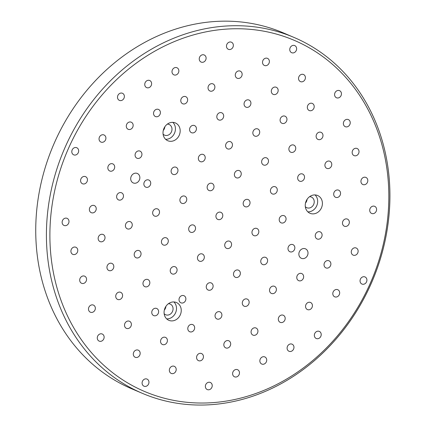 <?xml version="1.0" encoding="UTF-8"?>
<svg xmlns="http://www.w3.org/2000/svg" width="426" height="426" viewBox="0 0 426 426"><rect width="100%" height="100%" fill="white"/><g stroke="black" fill="none" stroke-linecap="round" stroke-linejoin="round"><path stroke-width="0.64" d="M381.643 138.775A193.431 167.519 113.1 0 0 294.078 37.467A193.431 167.519 113.1 0 0 64.092 149.648A193.431 167.519 113.1 0 0 142.268 393.299A193.431 167.519 113.1 0 0 330.459 345.289A193.431 167.519 113.1 0 0 381.643 138.775M380.652 140.303A190.853 165.283 -66.9 0 1 183.755 401.947A190.853 165.283 -66.9 0 1 93.667 105.419A190.853 165.283 -66.9 0 1 380.652 140.303M142.268 393.299L131.591 388.746A193.431 167.519 -66.9 0 1 53.415 145.096A193.431 167.519 -66.9 0 1 283.402 32.914L294.078 37.467M139.637 176.162A5.16 4.468 -66.9 0 1 138.274 181.668A5.16 4.468 -66.9 0 1 133.258 182.946A5.16 4.468 -66.9 0 1 131.171 176.449A5.16 4.468 -66.9 0 1 137.305 173.457A5.16 4.468 -66.9 0 1 139.637 176.162M307.796 251.537A5.16 4.468 -66.9 0 1 306.432 257.043A5.16 4.468 -66.9 0 1 301.411 258.321A5.16 4.468 -66.9 0 1 299.329 251.825A5.16 4.468 -66.9 0 1 305.458 248.832A5.16 4.468 -66.9 0 1 307.796 251.537M321.997 200.571A9.67 8.376 -66.9 0 1 319.441 210.897A9.67 8.376 -66.9 0 1 310.032 213.298A9.67 8.376 -66.9 0 1 306.124 201.115A9.67 8.376 -66.9 0 1 317.62 195.507A9.67 8.376 -66.9 0 1 321.997 200.571M180.832 307.599A9.67 8.376 -66.9 0 1 178.27 317.924A9.67 8.376 -66.9 0 1 168.861 320.325A9.67 8.376 -66.9 0 1 164.953 308.142A9.67 8.376 -66.9 0 1 176.455 302.535A9.67 8.376 -66.9 0 1 180.832 307.599M179.767 128.008A9.67 8.376 -66.9 0 1 177.205 138.333A9.67 8.376 -66.9 0 1 167.796 140.734A9.67 8.376 -66.9 0 1 163.888 128.551A9.67 8.376 -66.9 0 1 175.384 122.944A9.67 8.376 -66.9 0 1 179.767 128.008M341.285 92.682A3.871 3.349 -66.9 0 1 340.257 96.808A3.871 3.349 -66.9 0 1 336.497 97.772A3.871 3.349 -66.9 0 1 334.932 92.9A3.871 3.349 -66.9 0 1 339.533 90.653A3.871 3.349 -66.9 0 1 341.285 92.682M358.857 150.516A3.871 3.349 -66.9 0 1 357.829 154.649A3.871 3.349 -66.9 0 1 354.07 155.607A3.871 3.349 -66.9 0 1 352.504 150.735A3.871 3.349 -66.9 0 1 357.105 148.493A3.871 3.349 -66.9 0 1 358.857 150.516M376.43 208.357A3.871 3.349 -66.9 0 1 375.402 212.483A3.871 3.349 -66.9 0 1 371.642 213.447A3.871 3.349 -66.9 0 1 370.077 208.575A3.871 3.349 -66.9 0 1 374.678 206.328A3.871 3.349 -66.9 0 1 376.43 208.357M305.25 76.531A3.871 3.349 -66.9 0 1 304.228 80.658A3.871 3.349 -66.9 0 1 300.463 81.622A3.871 3.349 -66.9 0 1 298.898 76.749A3.871 3.349 -66.9 0 1 303.498 74.502A3.871 3.349 -66.9 0 1 305.25 76.531M322.823 134.366A3.871 3.349 -66.9 0 1 321.8 138.498A3.871 3.349 -66.9 0 1 318.036 139.456A3.871 3.349 -66.9 0 1 316.47 134.584A3.871 3.349 -66.9 0 1 321.071 132.342A3.871 3.349 -66.9 0 1 322.823 134.366M340.395 192.206A3.871 3.349 -66.9 0 1 339.373 196.333A3.871 3.349 -66.9 0 1 335.608 197.297A3.871 3.349 -66.9 0 1 334.043 192.424A3.871 3.349 -66.9 0 1 338.643 190.177A3.871 3.349 -66.9 0 1 340.395 192.206M357.968 250.041A3.871 3.349 -66.9 0 1 356.945 254.173A3.871 3.349 -66.9 0 1 353.181 255.131A3.871 3.349 -66.9 0 1 351.615 250.259A3.871 3.349 -66.9 0 1 356.216 248.017A3.871 3.349 -66.9 0 1 357.968 250.041M269.221 60.38A3.871 3.349 -66.9 0 1 268.194 64.507A3.871 3.349 -66.9 0 1 264.434 65.471A3.871 3.349 -66.9 0 1 262.869 60.598A3.871 3.349 -66.9 0 1 267.469 58.351A3.871 3.349 -66.9 0 1 269.221 60.38M286.794 118.215A3.871 3.349 -66.9 0 1 285.766 122.347A3.871 3.349 -66.9 0 1 282.007 123.306A3.871 3.349 -66.9 0 1 280.441 118.433A3.871 3.349 -66.9 0 1 285.042 116.191A3.871 3.349 -66.9 0 1 286.794 118.215M304.366 176.055A3.871 3.349 -66.9 0 1 303.339 180.182A3.871 3.349 -66.9 0 1 299.574 181.146A3.871 3.349 -66.9 0 1 298.014 176.273A3.871 3.349 -66.9 0 1 302.614 174.026A3.871 3.349 -66.9 0 1 304.366 176.055M330.725 262.81A3.871 3.349 -66.9 0 1 329.697 266.942A3.871 3.349 -66.9 0 1 325.933 267.901A3.871 3.349 -66.9 0 1 324.372 263.028A3.871 3.349 -66.9 0 1 328.973 260.787A3.871 3.349 -66.9 0 1 330.725 262.81M233.187 44.229A3.871 3.349 -66.9 0 1 232.165 48.356A3.871 3.349 -66.9 0 1 228.4 49.32A3.871 3.349 -66.9 0 1 226.834 44.442A3.871 3.349 -66.9 0 1 231.435 42.201A3.871 3.349 -66.9 0 1 233.187 44.229M250.76 102.064A3.871 3.349 -66.9 0 1 249.737 106.196A3.871 3.349 -66.9 0 1 245.972 107.155A3.871 3.349 -66.9 0 1 244.407 102.283A3.871 3.349 -66.9 0 1 249.008 100.041A3.871 3.349 -66.9 0 1 250.76 102.064M268.332 159.904A3.871 3.349 -66.9 0 1 267.31 164.031A3.871 3.349 -66.9 0 1 263.545 164.995A3.871 3.349 -66.9 0 1 261.979 160.123A3.871 3.349 -66.9 0 1 266.58 157.876A3.871 3.349 -66.9 0 1 268.332 159.904M285.905 217.739A3.871 3.349 -66.9 0 1 284.882 221.871A3.871 3.349 -66.9 0 1 281.117 222.83A3.871 3.349 -66.9 0 1 279.552 217.958A3.871 3.349 -66.9 0 1 284.153 215.716A3.871 3.349 -66.9 0 1 285.905 217.739M303.477 275.579A3.871 3.349 -66.9 0 1 302.455 279.712A3.871 3.349 -66.9 0 1 298.69 280.67A3.871 3.349 -66.9 0 1 297.124 275.798A3.871 3.349 -66.9 0 1 301.725 273.551A3.871 3.349 -66.9 0 1 303.477 275.579M321.05 333.414A3.871 3.349 -66.9 0 1 320.027 337.546A3.871 3.349 -66.9 0 1 316.262 338.505A3.871 3.349 -66.9 0 1 314.697 333.633A3.871 3.349 -66.9 0 1 319.298 331.391A3.871 3.349 -66.9 0 1 321.05 333.414M214.731 85.914A3.871 3.349 -66.9 0 1 213.703 90.046A3.871 3.349 -66.9 0 1 209.938 91.004A3.871 3.349 -66.9 0 1 208.378 86.132A3.871 3.349 -66.9 0 1 212.979 83.89A3.871 3.349 -66.9 0 1 214.731 85.914M232.303 143.754A3.871 3.349 -66.9 0 1 231.275 147.881A3.871 3.349 -66.9 0 1 227.511 148.844A3.871 3.349 -66.9 0 1 225.95 143.972A3.871 3.349 -66.9 0 1 230.551 141.725A3.871 3.349 -66.9 0 1 232.303 143.754M249.876 201.589A3.871 3.349 -66.9 0 1 248.848 205.721A3.871 3.349 -66.9 0 1 245.083 206.679A3.871 3.349 -66.9 0 1 243.523 201.807A3.871 3.349 -66.9 0 1 248.124 199.565A3.871 3.349 -66.9 0 1 249.876 201.589M267.448 259.429A3.871 3.349 -66.9 0 1 266.42 263.556A3.871 3.349 -66.9 0 1 262.656 264.519A3.871 3.349 -66.9 0 1 261.095 259.647A3.871 3.349 -66.9 0 1 265.696 257.4A3.871 3.349 -66.9 0 1 267.448 259.429M285.021 317.263A3.871 3.349 -66.9 0 1 283.993 321.396A3.871 3.349 -66.9 0 1 280.228 322.354A3.871 3.349 -66.9 0 1 278.668 317.482A3.871 3.349 -66.9 0 1 283.269 315.24A3.871 3.349 -66.9 0 1 285.021 317.263M178.696 69.763A3.871 3.349 -66.9 0 1 177.674 73.895A3.871 3.349 -66.9 0 1 173.909 74.854A3.871 3.349 -66.9 0 1 172.344 69.981A3.871 3.349 -66.9 0 1 176.944 67.739A3.871 3.349 -66.9 0 1 178.696 69.763M196.269 127.603A3.871 3.349 -66.9 0 1 195.246 131.73A3.871 3.349 -66.9 0 1 191.482 132.694A3.871 3.349 -66.9 0 1 189.916 127.821A3.871 3.349 -66.9 0 1 194.517 125.574A3.871 3.349 -66.9 0 1 196.269 127.603M213.841 185.438A3.871 3.349 -66.9 0 1 212.819 189.57A3.871 3.349 -66.9 0 1 209.054 190.529A3.871 3.349 -66.9 0 1 207.489 185.656A3.871 3.349 -66.9 0 1 212.089 183.414A3.871 3.349 -66.9 0 1 213.841 185.438M231.414 243.278A3.871 3.349 -66.9 0 1 230.391 247.405A3.871 3.349 -66.9 0 1 226.627 248.369A3.871 3.349 -66.9 0 1 225.061 243.496A3.871 3.349 -66.9 0 1 229.662 241.249A3.871 3.349 -66.9 0 1 231.414 243.278M248.986 301.113A3.871 3.349 -66.9 0 1 247.964 305.245A3.871 3.349 -66.9 0 1 244.199 306.203A3.871 3.349 -66.9 0 1 242.634 301.331A3.871 3.349 -66.9 0 1 247.234 299.089A3.871 3.349 -66.9 0 1 248.986 301.113M266.559 358.953A3.871 3.349 -66.9 0 1 265.536 363.085A3.871 3.349 -66.9 0 1 261.772 364.044A3.871 3.349 -66.9 0 1 260.206 359.171A3.871 3.349 -66.9 0 1 264.807 356.924A3.871 3.349 -66.9 0 1 266.559 358.953M160.24 111.452A3.871 3.349 -66.9 0 1 159.212 115.579A3.871 3.349 -66.9 0 1 155.447 116.543A3.871 3.349 -66.9 0 1 153.887 111.671A3.871 3.349 -66.9 0 1 158.488 109.423A3.871 3.349 -66.9 0 1 160.24 111.452M186.593 198.207A3.871 3.349 -66.9 0 1 185.571 202.339A3.871 3.349 -66.9 0 1 181.806 203.298A3.871 3.349 -66.9 0 1 180.246 198.425A3.871 3.349 -66.9 0 1 184.847 196.184A3.871 3.349 -66.9 0 1 186.593 198.207M204.166 256.047A3.871 3.349 -66.9 0 1 203.143 260.174A3.871 3.349 -66.9 0 1 199.379 261.138A3.871 3.349 -66.9 0 1 197.818 256.26A3.871 3.349 -66.9 0 1 202.419 254.018A3.871 3.349 -66.9 0 1 204.166 256.047M221.738 313.882A3.871 3.349 -66.9 0 1 220.716 318.014A3.871 3.349 -66.9 0 1 216.951 318.973A3.871 3.349 -66.9 0 1 215.391 314.1A3.871 3.349 -66.9 0 1 219.992 311.859A3.871 3.349 -66.9 0 1 221.738 313.882M239.311 371.722A3.871 3.349 -66.9 0 1 238.288 375.849A3.871 3.349 -66.9 0 1 234.524 376.813A3.871 3.349 -66.9 0 1 232.963 371.941A3.871 3.349 -66.9 0 1 237.564 369.693A3.871 3.349 -66.9 0 1 239.311 371.722M132.992 124.216A3.871 3.349 -66.9 0 1 131.969 128.348A3.871 3.349 -66.9 0 1 128.205 129.307A3.871 3.349 -66.9 0 1 126.639 124.435A3.871 3.349 -66.9 0 1 131.24 122.193A3.871 3.349 -66.9 0 1 132.992 124.216M150.564 182.056A3.871 3.349 -66.9 0 1 149.542 186.189A3.871 3.349 -66.9 0 1 145.777 187.147A3.871 3.349 -66.9 0 1 144.212 182.275A3.871 3.349 -66.9 0 1 148.812 180.033A3.871 3.349 -66.9 0 1 150.564 182.056M168.137 239.897A3.871 3.349 -66.9 0 1 167.114 244.023A3.871 3.349 -66.9 0 1 163.35 244.987A3.871 3.349 -66.9 0 1 161.784 240.11A3.871 3.349 -66.9 0 1 166.385 237.868A3.871 3.349 -66.9 0 1 168.137 239.897M185.709 297.731A3.871 3.349 -66.9 0 1 184.687 301.864A3.871 3.349 -66.9 0 1 180.922 302.822A3.871 3.349 -66.9 0 1 179.357 297.95A3.871 3.349 -66.9 0 1 183.957 295.708A3.871 3.349 -66.9 0 1 185.709 297.731M203.282 355.572A3.871 3.349 -66.9 0 1 202.259 359.698A3.871 3.349 -66.9 0 1 198.495 360.662A3.871 3.349 -66.9 0 1 196.929 355.79A3.871 3.349 -66.9 0 1 201.53 353.543A3.871 3.349 -66.9 0 1 203.282 355.572M105.744 136.986A3.871 3.349 -66.9 0 1 104.721 141.118A3.871 3.349 -66.9 0 1 100.957 142.076A3.871 3.349 -66.9 0 1 99.396 137.204A3.871 3.349 -66.9 0 1 103.997 134.962A3.871 3.349 -66.9 0 1 105.744 136.986M123.316 194.826A3.871 3.349 -66.9 0 1 122.294 198.953A3.871 3.349 -66.9 0 1 118.529 199.916A3.871 3.349 -66.9 0 1 116.969 195.044A3.871 3.349 -66.9 0 1 121.57 192.797A3.871 3.349 -66.9 0 1 123.316 194.826M140.889 252.661A3.871 3.349 -66.9 0 1 139.866 256.793A3.871 3.349 -66.9 0 1 136.102 257.751A3.871 3.349 -66.9 0 1 134.541 252.879A3.871 3.349 -66.9 0 1 139.142 250.637A3.871 3.349 -66.9 0 1 140.889 252.661M158.461 310.501A3.871 3.349 -66.9 0 1 157.439 314.633A3.871 3.349 -66.9 0 1 153.674 315.591A3.871 3.349 -66.9 0 1 152.114 310.719A3.871 3.349 -66.9 0 1 156.715 308.472A3.871 3.349 -66.9 0 1 158.461 310.501M176.034 368.336A3.871 3.349 -66.9 0 1 175.011 372.468A3.871 3.349 -66.9 0 1 171.247 373.426A3.871 3.349 -66.9 0 1 169.686 368.554A3.871 3.349 -66.9 0 1 174.287 366.312A3.871 3.349 -66.9 0 1 176.034 368.336M87.287 178.675A3.871 3.349 -66.9 0 1 86.265 182.802A3.871 3.349 -66.9 0 1 82.5 183.766A3.871 3.349 -66.9 0 1 80.935 178.893A3.871 3.349 -66.9 0 1 85.535 176.646A3.871 3.349 -66.9 0 1 87.287 178.675M104.86 236.51A3.871 3.349 -66.9 0 1 103.837 240.642A3.871 3.349 -66.9 0 1 100.073 241.601A3.871 3.349 -66.9 0 1 98.507 236.728A3.871 3.349 -66.9 0 1 103.108 234.486A3.871 3.349 -66.9 0 1 104.86 236.51M122.432 294.35A3.871 3.349 -66.9 0 1 121.41 298.477A3.871 3.349 -66.9 0 1 117.645 299.441A3.871 3.349 -66.9 0 1 116.08 294.568A3.871 3.349 -66.9 0 1 120.68 292.321A3.871 3.349 -66.9 0 1 122.432 294.35M140.005 352.185A3.871 3.349 -66.9 0 1 138.982 356.317A3.871 3.349 -66.9 0 1 135.218 357.276A3.871 3.349 -66.9 0 1 133.652 352.403A3.871 3.349 -66.9 0 1 138.253 350.161A3.871 3.349 -66.9 0 1 140.005 352.185M68.826 220.359A3.871 3.349 -66.9 0 1 67.803 224.491A3.871 3.349 -66.9 0 1 64.038 225.45A3.871 3.349 -66.9 0 1 62.478 220.577A3.871 3.349 -66.9 0 1 67.079 218.336A3.871 3.349 -66.9 0 1 68.826 220.359M86.398 278.199A3.871 3.349 -66.9 0 1 85.376 282.326A3.871 3.349 -66.9 0 1 81.611 283.29A3.871 3.349 -66.9 0 1 80.051 278.418A3.871 3.349 -66.9 0 1 84.652 276.17A3.871 3.349 -66.9 0 1 86.398 278.199M103.971 336.034A3.871 3.349 -66.9 0 1 102.948 340.166A3.871 3.349 -66.9 0 1 99.183 341.125A3.871 3.349 -66.9 0 1 97.623 336.252A3.871 3.349 -66.9 0 1 102.224 334.011A3.871 3.349 -66.9 0 1 103.971 336.034M95.184 307.119A3.871 3.349 -66.9 0 1 94.162 311.246A3.871 3.349 -66.9 0 1 90.397 312.21A3.871 3.349 -66.9 0 1 88.837 307.332A3.871 3.349 -66.9 0 1 93.438 305.091A3.871 3.349 -66.9 0 1 95.184 307.119M77.612 249.279A3.871 3.349 -66.9 0 1 76.589 253.411A3.871 3.349 -66.9 0 1 72.825 254.37A3.871 3.349 -66.9 0 1 71.264 249.498A3.871 3.349 -66.9 0 1 75.865 247.256A3.871 3.349 -66.9 0 1 77.612 249.279M148.791 381.105A3.871 3.349 -66.9 0 1 147.769 385.237A3.871 3.349 -66.9 0 1 144.004 386.196A3.871 3.349 -66.9 0 1 142.438 381.323A3.871 3.349 -66.9 0 1 147.039 379.081A3.871 3.349 -66.9 0 1 148.791 381.105M131.219 323.27A3.871 3.349 -66.9 0 1 130.196 327.397A3.871 3.349 -66.9 0 1 126.431 328.361A3.871 3.349 -66.9 0 1 124.866 323.483A3.871 3.349 -66.9 0 1 129.467 321.241A3.871 3.349 -66.9 0 1 131.219 323.27M113.646 265.43A3.871 3.349 -66.9 0 1 112.624 269.562A3.871 3.349 -66.9 0 1 108.859 270.521A3.871 3.349 -66.9 0 1 107.293 265.648A3.871 3.349 -66.9 0 1 111.894 263.406A3.871 3.349 -66.9 0 1 113.646 265.43M96.074 207.595A3.871 3.349 -66.9 0 1 95.051 211.722A3.871 3.349 -66.9 0 1 91.286 212.68A3.871 3.349 -66.9 0 1 89.721 207.808A3.871 3.349 -66.9 0 1 94.322 205.566A3.871 3.349 -66.9 0 1 96.074 207.595M78.501 149.755A3.871 3.349 -66.9 0 1 77.479 153.887A3.871 3.349 -66.9 0 1 73.714 154.846A3.871 3.349 -66.9 0 1 72.148 149.973A3.871 3.349 -66.9 0 1 76.749 147.726A3.871 3.349 -66.9 0 1 78.501 149.755M167.248 339.421A3.871 3.349 -66.9 0 1 166.225 343.548A3.871 3.349 -66.9 0 1 162.46 344.512A3.871 3.349 -66.9 0 1 160.9 339.634A3.871 3.349 -66.9 0 1 165.501 337.392A3.871 3.349 -66.9 0 1 167.248 339.421M149.675 281.581A3.871 3.349 -66.9 0 1 148.653 285.713A3.871 3.349 -66.9 0 1 144.888 286.671A3.871 3.349 -66.9 0 1 143.328 281.799A3.871 3.349 -66.9 0 1 147.928 279.557A3.871 3.349 -66.9 0 1 149.675 281.581M132.103 223.746A3.871 3.349 -66.9 0 1 131.08 227.873A3.871 3.349 -66.9 0 1 127.315 228.837A3.871 3.349 -66.9 0 1 125.755 223.959A3.871 3.349 -66.9 0 1 130.356 221.717A3.871 3.349 -66.9 0 1 132.103 223.746M114.53 165.906A3.871 3.349 -66.9 0 1 113.508 170.038A3.871 3.349 -66.9 0 1 109.743 170.996A3.871 3.349 -66.9 0 1 108.183 166.124A3.871 3.349 -66.9 0 1 112.784 163.877A3.871 3.349 -66.9 0 1 114.53 165.906M212.068 384.486A3.871 3.349 -66.9 0 1 211.046 388.618A3.871 3.349 -66.9 0 1 207.281 389.577A3.871 3.349 -66.9 0 1 205.715 384.705A3.871 3.349 -66.9 0 1 210.316 382.463A3.871 3.349 -66.9 0 1 212.068 384.486M194.496 326.651A3.871 3.349 -66.9 0 1 193.473 330.784A3.871 3.349 -66.9 0 1 189.708 331.742A3.871 3.349 -66.9 0 1 188.143 326.87A3.871 3.349 -66.9 0 1 192.744 324.623A3.871 3.349 -66.9 0 1 194.496 326.651M176.923 268.811A3.871 3.349 -66.9 0 1 175.901 272.944A3.871 3.349 -66.9 0 1 172.136 273.902A3.871 3.349 -66.9 0 1 170.57 269.03A3.871 3.349 -66.9 0 1 175.171 266.788A3.871 3.349 -66.9 0 1 176.923 268.811M159.351 210.976A3.871 3.349 -66.9 0 1 158.328 215.103A3.871 3.349 -66.9 0 1 154.563 216.067A3.871 3.349 -66.9 0 1 152.998 211.195A3.871 3.349 -66.9 0 1 157.599 208.948A3.871 3.349 -66.9 0 1 159.351 210.976M141.778 153.136A3.871 3.349 -66.9 0 1 140.756 157.269A3.871 3.349 -66.9 0 1 136.991 158.227A3.871 3.349 -66.9 0 1 135.425 153.355A3.871 3.349 -66.9 0 1 140.026 151.113A3.871 3.349 -66.9 0 1 141.778 153.136M124.206 95.302A3.871 3.349 -66.9 0 1 123.183 99.428A3.871 3.349 -66.9 0 1 119.418 100.392A3.871 3.349 -66.9 0 1 117.853 95.52A3.871 3.349 -66.9 0 1 122.454 93.273A3.871 3.349 -66.9 0 1 124.206 95.302M230.525 342.802A3.871 3.349 -66.9 0 1 229.502 346.934A3.871 3.349 -66.9 0 1 225.737 347.893A3.871 3.349 -66.9 0 1 224.177 343.021A3.871 3.349 -66.9 0 1 228.778 340.773A3.871 3.349 -66.9 0 1 230.525 342.802M212.952 284.962A3.871 3.349 -66.9 0 1 211.93 289.094A3.871 3.349 -66.9 0 1 208.165 290.053A3.871 3.349 -66.9 0 1 206.605 285.18A3.871 3.349 -66.9 0 1 211.205 282.939A3.871 3.349 -66.9 0 1 212.952 284.962M195.38 227.127A3.871 3.349 -66.9 0 1 194.357 231.254A3.871 3.349 -66.9 0 1 190.592 232.218A3.871 3.349 -66.9 0 1 189.032 227.346A3.871 3.349 -66.9 0 1 193.633 225.098A3.871 3.349 -66.9 0 1 195.38 227.127M177.812 169.287A3.871 3.349 -66.9 0 1 176.785 173.419A3.871 3.349 -66.9 0 1 173.02 174.378A3.871 3.349 -66.9 0 1 171.46 169.505A3.871 3.349 -66.9 0 1 176.06 167.264A3.871 3.349 -66.9 0 1 177.812 169.287M151.454 82.532A3.871 3.349 -66.9 0 1 150.426 86.664A3.871 3.349 -66.9 0 1 146.661 87.623A3.871 3.349 -66.9 0 1 145.101 82.751A3.871 3.349 -66.9 0 1 149.702 80.503A3.871 3.349 -66.9 0 1 151.454 82.532M257.773 330.033A3.871 3.349 -66.9 0 1 256.75 334.165A3.871 3.349 -66.9 0 1 252.985 335.124A3.871 3.349 -66.9 0 1 251.42 330.251A3.871 3.349 -66.9 0 1 256.021 328.009A3.871 3.349 -66.9 0 1 257.773 330.033M240.2 272.198A3.871 3.349 -66.9 0 1 239.178 276.325A3.871 3.349 -66.9 0 1 235.413 277.289A3.871 3.349 -66.9 0 1 233.847 272.411A3.871 3.349 -66.9 0 1 238.448 270.169A3.871 3.349 -66.9 0 1 240.2 272.198M222.628 214.358A3.871 3.349 -66.9 0 1 221.605 218.49A3.871 3.349 -66.9 0 1 217.84 219.449A3.871 3.349 -66.9 0 1 216.275 214.576A3.871 3.349 -66.9 0 1 220.876 212.334A3.871 3.349 -66.9 0 1 222.628 214.358M205.055 156.523A3.871 3.349 -66.9 0 1 204.033 160.65A3.871 3.349 -66.9 0 1 200.268 161.608A3.871 3.349 -66.9 0 1 198.702 156.736A3.871 3.349 -66.9 0 1 203.303 154.494A3.871 3.349 -66.9 0 1 205.055 156.523M187.483 98.683A3.871 3.349 -66.9 0 1 186.46 102.815A3.871 3.349 -66.9 0 1 182.695 103.774A3.871 3.349 -66.9 0 1 181.13 98.901A3.871 3.349 -66.9 0 1 185.731 96.654A3.871 3.349 -66.9 0 1 187.483 98.683M293.807 346.184A3.871 3.349 -66.9 0 1 292.779 350.316A3.871 3.349 -66.9 0 1 289.014 351.274A3.871 3.349 -66.9 0 1 287.454 346.402A3.871 3.349 -66.9 0 1 292.055 344.16A3.871 3.349 -66.9 0 1 293.807 346.184M276.234 288.349A3.871 3.349 -66.9 0 1 275.207 292.476A3.871 3.349 -66.9 0 1 271.442 293.439A3.871 3.349 -66.9 0 1 269.882 288.562A3.871 3.349 -66.9 0 1 274.482 286.32A3.871 3.349 -66.9 0 1 276.234 288.349M258.662 230.509A3.871 3.349 -66.9 0 1 257.634 234.641A3.871 3.349 -66.9 0 1 253.869 235.599A3.871 3.349 -66.9 0 1 252.309 230.727A3.871 3.349 -66.9 0 1 256.91 228.485A3.871 3.349 -66.9 0 1 258.662 230.509M241.089 172.674A3.871 3.349 -66.9 0 1 240.062 176.801A3.871 3.349 -66.9 0 1 236.297 177.759A3.871 3.349 -66.9 0 1 234.737 172.887A3.871 3.349 -66.9 0 1 239.337 170.645A3.871 3.349 -66.9 0 1 241.089 172.674M223.517 114.834A3.871 3.349 -66.9 0 1 222.489 118.966A3.871 3.349 -66.9 0 1 218.724 119.924A3.871 3.349 -66.9 0 1 217.164 115.052A3.871 3.349 -66.9 0 1 221.765 112.805A3.871 3.349 -66.9 0 1 223.517 114.834M205.944 56.993A3.871 3.349 -66.9 0 1 204.917 61.126A3.871 3.349 -66.9 0 1 201.152 62.084A3.871 3.349 -66.9 0 1 199.592 57.212A3.871 3.349 -66.9 0 1 204.192 54.97A3.871 3.349 -66.9 0 1 205.944 56.993M312.263 304.499A3.871 3.349 -66.9 0 1 311.241 308.626A3.871 3.349 -66.9 0 1 307.476 309.59A3.871 3.349 -66.9 0 1 305.911 304.712A3.871 3.349 -66.9 0 1 310.511 302.471A3.871 3.349 -66.9 0 1 312.263 304.499M294.691 246.659A3.871 3.349 -66.9 0 1 293.668 250.792A3.871 3.349 -66.9 0 1 289.904 251.75A3.871 3.349 -66.9 0 1 288.338 246.878A3.871 3.349 -66.9 0 1 292.939 244.636A3.871 3.349 -66.9 0 1 294.691 246.659M277.118 188.825A3.871 3.349 -66.9 0 1 276.096 192.951A3.871 3.349 -66.9 0 1 272.331 193.915A3.871 3.349 -66.9 0 1 270.766 189.037A3.871 3.349 -66.9 0 1 275.366 186.796A3.871 3.349 -66.9 0 1 277.118 188.825M259.546 130.984A3.871 3.349 -66.9 0 1 258.523 135.117A3.871 3.349 -66.9 0 1 254.759 136.075A3.871 3.349 -66.9 0 1 253.193 131.203A3.871 3.349 -66.9 0 1 257.794 128.956A3.871 3.349 -66.9 0 1 259.546 130.984M241.973 73.144A3.871 3.349 -66.9 0 1 240.951 77.276A3.871 3.349 -66.9 0 1 237.186 78.235A3.871 3.349 -66.9 0 1 235.621 73.363A3.871 3.349 -66.9 0 1 240.221 71.121A3.871 3.349 -66.9 0 1 241.973 73.144M339.511 291.73A3.871 3.349 -66.9 0 1 338.484 295.862A3.871 3.349 -66.9 0 1 334.719 296.821A3.871 3.349 -66.9 0 1 333.159 291.948A3.871 3.349 -66.9 0 1 337.759 289.701A3.871 3.349 -66.9 0 1 339.511 291.73M321.939 233.89A3.871 3.349 -66.9 0 1 320.911 238.022A3.871 3.349 -66.9 0 1 317.146 238.981A3.871 3.349 -66.9 0 1 315.586 234.108A3.871 3.349 -66.9 0 1 320.187 231.866A3.871 3.349 -66.9 0 1 321.939 233.89M295.58 147.135A3.871 3.349 -66.9 0 1 294.552 151.267A3.871 3.349 -66.9 0 1 290.793 152.226A3.871 3.349 -66.9 0 1 289.227 147.353A3.871 3.349 -66.9 0 1 293.828 145.112A3.871 3.349 -66.9 0 1 295.58 147.135M278.008 89.295A3.871 3.349 -66.9 0 1 276.98 93.427A3.871 3.349 -66.9 0 1 273.22 94.386A3.871 3.349 -66.9 0 1 271.655 89.513A3.871 3.349 -66.9 0 1 276.256 87.271A3.871 3.349 -66.9 0 1 278.008 89.295M366.754 278.961A3.871 3.349 -66.9 0 1 365.732 283.093A3.871 3.349 -66.9 0 1 361.967 284.051A3.871 3.349 -66.9 0 1 360.401 279.179A3.871 3.349 -66.9 0 1 365.002 276.937A3.871 3.349 -66.9 0 1 366.754 278.961M349.182 221.126A3.871 3.349 -66.9 0 1 348.159 225.253A3.871 3.349 -66.9 0 1 344.394 226.217A3.871 3.349 -66.9 0 1 342.829 221.339A3.871 3.349 -66.9 0 1 347.43 219.097A3.871 3.349 -66.9 0 1 349.182 221.126M331.609 163.286A3.871 3.349 -66.9 0 1 330.587 167.418A3.871 3.349 -66.9 0 1 326.822 168.376A3.871 3.349 -66.9 0 1 325.256 163.504A3.871 3.349 -66.9 0 1 329.857 161.262A3.871 3.349 -66.9 0 1 331.609 163.286M314.037 105.446A3.871 3.349 -66.9 0 1 313.014 109.578A3.871 3.349 -66.9 0 1 309.249 110.536A3.871 3.349 -66.9 0 1 307.684 105.664A3.871 3.349 -66.9 0 1 312.285 103.422A3.871 3.349 -66.9 0 1 314.037 105.446M296.464 47.611A3.871 3.349 -66.9 0 1 295.442 51.743A3.871 3.349 -66.9 0 1 291.677 52.702A3.871 3.349 -66.9 0 1 290.111 47.829A3.871 3.349 -66.9 0 1 294.712 45.582A3.871 3.349 -66.9 0 1 296.464 47.611M367.643 179.437A3.871 3.349 -66.9 0 1 366.616 183.569A3.871 3.349 -66.9 0 1 362.856 184.527A3.871 3.349 -66.9 0 1 361.291 179.655A3.871 3.349 -66.9 0 1 365.891 177.413A3.871 3.349 -66.9 0 1 367.643 179.437M350.071 121.596A3.871 3.349 -66.9 0 1 349.043 125.729A3.871 3.349 -66.9 0 1 345.284 126.687A3.871 3.349 -66.9 0 1 343.718 121.815A3.871 3.349 -66.9 0 1 348.319 119.573A3.871 3.349 -66.9 0 1 350.071 121.596M172.828 122.363A9.67 8.376 -66.9 0 1 175.022 125.984A9.67 8.376 -66.9 0 1 165.607 139.291M163.083 134.115A5.804 5.027 113.1 0 0 164.569 135.154A5.804 5.027 113.1 0 0 170.214 133.711A5.804 5.027 113.1 0 0 171.753 127.518A5.804 5.027 113.1 0 0 169.122 124.477A5.804 5.027 113.1 0 0 167.349 124.126M173.899 301.954A9.67 8.376 -66.9 0 1 176.087 305.575A9.67 8.376 -66.9 0 1 166.672 318.882M164.154 313.701A5.804 5.027 113.1 0 0 165.634 314.739A5.804 5.027 113.1 0 0 171.284 313.302A5.804 5.027 113.1 0 0 172.818 307.103A5.804 5.027 113.1 0 0 170.192 304.068A5.804 5.027 113.1 0 0 168.414 303.717M315.064 194.927A9.67 8.376 -66.9 0 1 317.253 198.548A9.67 8.376 -66.9 0 1 307.844 211.855M305.32 206.679A5.804 5.027 113.1 0 0 306.805 207.718A5.804 5.027 113.1 0 0 312.45 206.275A5.804 5.027 113.1 0 0 313.983 200.082A5.804 5.027 113.1 0 0 311.358 197.041A5.804 5.027 113.1 0 0 309.58 196.69M305.495 203.058A5.804 5.027 113.1 0 0 307.093 199.32M164.329 310.085A5.804 5.027 113.1 0 0 165.922 306.347M163.259 130.494A5.804 5.027 113.1 0 0 164.857 126.756"/></g></svg>

